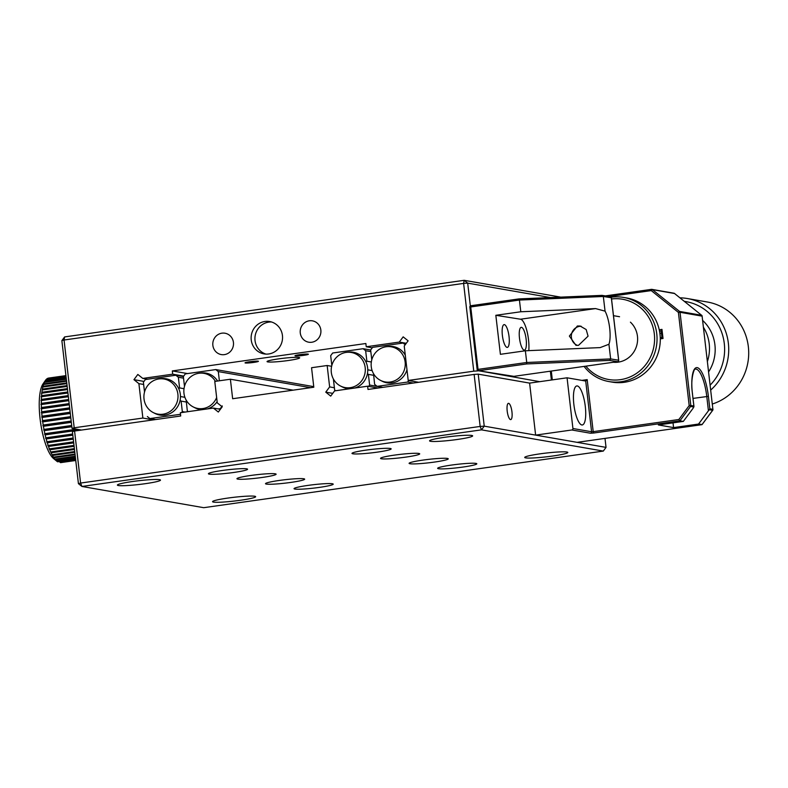 <?xml version="1.0" encoding="UTF-8"?>
<svg xmlns="http://www.w3.org/2000/svg" width="788" height="788" viewBox="0 0 788 788"><rect width="100%" height="100%" fill="white"/><g stroke="black" fill="none" stroke-linecap="round" stroke-linejoin="round"><path stroke-width="1.18" d="M319.337 487.398A19.71 1.714 173.4 0 0 333.206 484.137A19.71 1.714 173.4 0 0 307.921 485.408A19.71 1.714 173.4 0 0 294.052 488.668A19.71 1.714 173.4 0 0 319.337 487.398M290.792 482.423A19.71 1.714 173.4 0 0 304.661 479.163A19.71 1.714 173.4 0 0 279.376 480.434A19.71 1.714 173.4 0 0 265.507 483.694A19.71 1.714 173.4 0 0 290.792 482.423M262.246 477.449A19.71 1.714 173.4 0 0 276.115 474.189A19.71 1.714 173.4 0 0 250.82 475.459A19.71 1.714 173.4 0 0 236.952 478.72A19.71 1.714 173.4 0 0 262.246 477.449M233.691 472.475A19.71 1.714 173.4 0 0 247.57 469.215A19.71 1.714 173.4 0 0 222.275 470.485A19.71 1.714 173.4 0 0 208.406 473.746A19.71 1.714 173.4 0 0 233.691 472.475M377.294 452.135A19.71 1.714 173.4 0 0 391.163 448.874A19.71 1.714 173.4 0 0 365.868 450.145A19.71 1.714 173.4 0 0 352 453.405A19.71 1.714 173.4 0 0 377.294 452.135M405.84 457.109A19.71 1.714 173.4 0 0 419.709 453.849A19.71 1.714 173.4 0 0 394.424 455.119A19.71 1.714 173.4 0 0 380.545 458.38A19.71 1.714 173.4 0 0 405.84 457.109M434.385 462.083A19.71 1.714 173.4 0 0 448.254 458.823A19.71 1.714 173.4 0 0 422.969 460.094A19.71 1.714 173.4 0 0 409.1 463.354A19.71 1.714 173.4 0 0 434.385 462.083M462.93 467.057A19.71 1.714 173.4 0 0 476.809 463.797A19.71 1.714 173.4 0 0 451.514 465.068A19.71 1.714 173.4 0 0 437.645 468.328A19.71 1.714 173.4 0 0 462.93 467.057M507.196 411.05A8.215 2.305 81.9 0 0 510.722 419.6A8.215 2.305 81.9 0 0 511.954 411.878A8.215 2.305 81.9 0 0 508.418 403.338A8.215 2.305 81.9 0 0 507.196 411.05M539.987 453.849A21.68 1.881 -6.6 0 1 567.803 452.46A21.68 1.881 -6.6 0 1 552.546 456.045A21.68 1.881 -6.6 0 1 524.729 457.434A21.68 1.881 -6.6 0 1 539.987 453.849M227.821 498.075A21.68 1.881 -6.6 0 1 255.647 496.676A21.68 1.881 -6.6 0 1 240.389 500.272A21.68 1.881 -6.6 0 1 212.563 501.661A21.68 1.881 -6.6 0 1 227.821 498.075M444.826 437.271A21.68 1.881 -6.6 0 1 472.642 435.882A21.68 1.881 -6.6 0 1 457.385 439.468A21.68 1.881 -6.6 0 1 429.568 440.866A21.68 1.881 -6.6 0 1 444.826 437.271M132.66 481.498A21.68 1.881 -6.6 0 1 160.486 480.099A21.68 1.881 -6.6 0 1 145.228 483.694A21.68 1.881 -6.6 0 1 117.402 485.083A21.68 1.881 -6.6 0 1 132.66 481.498M78.426 483.655L81.922 486.462L203.728 507.689L603.293 451.081L481.488 429.854L81.922 486.462L80.593 483.054L78.426 483.655L72.407 431.647L74.574 431.036L80.593 483.054L480.158 426.436L474.14 374.428L368.006 389.459L367.632 386.209L334.585 390.897L330.704 396.118L325.759 392.148L329.64 386.918L327.158 365.514L311.555 367.72L313.811 387.233L232.647 398.728L230.392 379.225L293.156 390.159M230.392 379.225L214.779 381.431L217.261 402.845L222.206 406.815L218.325 412.035L213.381 408.066L220.374 409.287M213.381 408.066L180.334 412.745L180.708 415.995L74.574 431.036M474.14 374.428L478.217 374.152L484.236 426.16L606.041 447.387L604.997 438.394M478.217 374.152L529.605 383.106L567.065 377.797L585.711 381.047L587.188 379.629L593.206 431.647L678.852 419.511L689.185 405.603L678.399 312.403L651.243 290.595L609.488 296.515M367.632 386.209L378.092 388.031M325.759 392.148L332.753 393.36M329.64 386.918L334.398 387.755M327.158 365.514L331.63 366.292M484.236 426.16L480.158 426.436L481.488 429.854L484.236 426.16M606.041 447.387L603.293 451.081M350.286 387.666A17.819 17.031 99.9 0 1 340.544 386.031A17.819 17.031 99.9 0 1 331.452 367.218A17.819 17.031 99.9 0 1 346.208 352.394A17.819 17.031 99.9 0 1 346.405 352.374A17.819 17.031 99.9 0 1 365.199 367.74A17.819 17.031 99.9 0 1 350.286 387.666M348.05 352.157A18.4 17.582 99.9 0 1 348.257 352.137A18.4 17.582 99.9 0 1 366.075 362.263A18.4 17.582 -80.1 0 1 367.435 373.62A18.4 17.582 99.9 0 1 354.679 388.051M331.827 365.504L330.684 355.674L332.664 353.014L363.13 348.7L370.646 350.01L372.616 347.36L403.082 343.046L406.076 343.558M377.127 386.356L369.621 385.056L368.626 386.386M335.589 390.75L334.654 390.011L333.383 378.998M369.621 385.056L368.39 374.389L367.435 373.62M349.793 388.74A18.4 17.582 99.9 0 1 342.199 386.878L340.544 386.031M363.13 348.7L365.652 350.729L370.833 351.625M365.652 350.729L366.863 361.2L366.075 362.263M373.571 375.295L368.39 374.389M366.863 361.2L371.335 361.988M372.133 370.587L367.76 369.818M386.169 346.74A17.819 17.031 99.9 0 1 386.366 346.71A17.819 17.031 99.9 0 1 405.15 362.076A17.819 17.031 99.9 0 1 390.247 382.013A17.819 17.031 99.9 0 1 380.505 380.377A17.819 17.031 99.9 0 1 371.404 361.554A17.819 17.031 99.9 0 1 386.169 346.74M406.972 369.73A18.4 17.582 99.9 0 1 392.217 382.909A18.4 17.582 99.9 0 1 382.16 381.225L380.505 380.377M388.001 346.503A18.4 17.582 99.9 0 1 388.208 346.474A18.4 17.582 99.9 0 1 405.278 355.142M413.306 383.047L407.603 382.052L377.137 386.366L382.83 387.361M403.082 343.046L405.199 344.74M370.646 350.02L371.778 359.84M408.716 380.555L407.603 382.052M377.137 386.366L374.615 384.347L373.532 373.689M216.641 397.526A17.819 17.031 99.9 0 1 202.949 408.548A17.819 17.031 99.9 0 1 193.208 406.913A17.819 17.031 99.9 0 1 184.106 388.09A17.819 17.031 99.9 0 1 198.871 373.276A17.819 17.031 99.9 0 1 199.069 373.246A17.819 17.031 99.9 0 1 215.429 381.343M313.742 386.642L215.784 369.572L218.306 371.601L310.62 387.676M202.457 409.612A18.4 17.582 99.9 0 1 194.863 407.76L193.208 406.913M220.817 408.676L218.138 408.893M184.481 386.376L183.348 376.556L185.318 373.896L215.784 369.572M188.243 411.622L187.317 410.883L186.165 400.107M220.305 408.588L222.275 405.928M217.124 401.703A18.4 17.582 99.9 0 1 207.343 408.923M200.704 373.039A18.4 17.582 99.9 0 1 200.91 373.01A18.4 17.582 99.9 0 1 217.596 381.037M219.369 380.781L218.306 371.601M162.988 414.202A17.819 17.031 99.9 0 1 153.246 412.567A17.819 17.031 99.9 0 1 144.155 393.754A17.819 17.031 99.9 0 1 158.91 378.929A17.819 17.031 99.9 0 1 159.107 378.91A17.819 17.031 99.9 0 1 177.901 394.276A17.819 17.031 99.9 0 1 162.988 414.202M186.293 402.018L181.112 401.112L180.107 400.304A18.4 17.582 99.9 0 1 164.958 415.109A18.4 17.582 99.9 0 1 154.901 413.414L153.246 412.567M144.529 392.04L143.386 382.21L145.366 379.55L175.832 375.236L183.348 376.546M180.511 414.281L149.878 418.566L155.581 419.561M175.832 375.236L178.354 377.255L183.535 378.161M160.752 378.693A18.4 17.582 99.9 0 1 160.959 378.664A18.4 17.582 99.9 0 1 178.837 388.927L179.585 387.923L178.354 377.255M149.878 418.566L147.356 416.547M181.112 401.112L182.323 411.592L181.595 412.567M185.091 412.075L182.323 411.592M179.585 387.923L184.018 388.691M180.107 400.304A18.4 17.582 -80.1 0 0 178.837 388.927M180.462 396.541L184.904 397.31M710.146 385.115A49.28 47.093 -80.1 0 0 721.867 332.861A49.28 47.093 -80.1 0 0 684.329 301.361M679.936 297.834A52.56 50.235 99.9 0 1 687.431 298.544A52.56 50.235 99.9 0 1 725.778 331.866A52.56 50.235 99.9 0 1 710.717 390.04M712.332 404.017A52.56 50.235 -80.1 0 0 745.763 335.353A52.56 50.235 -80.1 0 0 707.417 302.021L687.431 298.544M708.609 371.867A39.42 37.676 -80.1 0 0 712.982 336.318A39.42 37.676 -80.1 0 0 702.66 320.45M707.407 361.465A39.42 37.676 -80.1 0 0 707.279 335.324A39.42 37.676 -80.1 0 0 703.457 327.306M630.43 322.164A23 21.975 99.9 0 1 635.709 348.414A23 21.975 99.9 0 1 613.399 362.263M611.537 298.987A40.73 38.937 99.9 0 1 641.865 308.896A40.73 38.937 99.9 0 1 644.426 366.312A40.73 38.937 99.9 0 1 589.345 369.868A40.73 38.937 99.9 0 1 585.868 366.164M611.192 297.234A42.71 40.818 99.9 0 1 623.505 297.411A42.71 40.818 99.9 0 1 643.707 307.517A42.71 40.818 99.9 0 1 652.809 357.811A42.71 40.818 99.9 0 1 608.848 381.55A42.71 40.818 99.9 0 1 588.646 371.444A42.71 40.818 99.9 0 1 584.095 366.41M623.505 297.411L626.746 297.972A42.71 40.818 99.9 0 1 646.948 308.078A42.71 40.818 99.9 0 1 656.049 358.373A42.71 40.818 99.9 0 1 612.089 382.111L608.848 381.55M524.138 350.108A11.495 3.231 -98.1 0 1 519.548 338.692A11.495 3.231 -98.1 0 1 521.193 327.345A11.495 3.231 -98.1 0 1 521.479 327.345A11.495 3.231 -98.1 0 1 526.079 338.761A11.495 3.231 -98.1 0 1 524.424 350.108A11.495 3.231 -98.1 0 1 524.138 350.108M507.048 347.39A11.495 3.231 -98.1 0 1 502.449 335.974A11.495 3.231 -98.1 0 1 504.103 324.626A11.495 3.231 -98.1 0 1 504.379 324.626A11.495 3.231 -98.1 0 1 508.979 336.052A11.495 3.231 -98.1 0 1 507.324 347.4A11.495 3.231 -98.1 0 1 507.048 347.39M581.189 326.271A9.86 9.426 -81 0 0 577.545 345.42M577.368 325.996L569.369 336.072L575.939 345.321L578.53 345.331L588.065 336.171L586.173 329.542L580.096 326.025L577.368 325.996M528.787 350.63A19.71 5.536 81.9 0 0 526.808 330.507A19.71 5.536 81.9 0 0 520.523 319.219L495.829 315.298L520.799 311.762L595.57 308.581L605.056 311.152L603.332 296.485L602.042 295.382L610.296 296.643A1.31 1.261 -81 0 1 611.34 297.756L603.332 296.485L519.43 300.051L518.996 298.898L602.17 295.372M520.799 311.762L519.43 300.051L470.731 306.956L478.04 369.385L526.739 362.48L525.369 350.778L500.4 354.314L495.829 315.298M609.656 360.411L526.571 363.948L478.572 370.744L513.914 376.349L617.546 361.672L609.656 360.411L610.641 358.924L608.927 344.257A19.71 5.536 81.9 0 0 605.056 311.152M608.927 344.257L600.141 347.606L525.369 350.778M526.571 363.948L526.739 362.48L610.641 358.924L618.639 360.195L611.34 297.825M577.328 385.953A19.71 5.536 81.9 0 0 576.816 385.943A19.71 5.536 81.9 0 0 573.979 405.347A19.71 5.536 81.9 0 0 581.84 424.968A19.71 5.536 81.9 0 0 582.352 424.978A19.71 5.536 81.9 0 0 585.188 405.564A19.71 5.536 81.9 0 0 577.328 385.953M661.477 333.383L659.842 333.097M702.078 424.515L698.552 424.052L673.573 427.598L658.354 424.939L683.324 421.403L679.896 420.812L593.738 433.016L590.478 433.233L571.832 429.982L535.623 435.114L529.605 383.106M571.832 429.982A1.31 1.261 -80.1 0 0 572.925 428.505L567.065 377.797M535.623 435.114L577.111 442.344L701.97 424.653L712.687 410.233M673.573 427.598L673.031 422.861M698.552 424.052L708.432 410.765L706.777 396.453A26.28 7.378 81.9 0 0 696.159 369.119A26.28 7.378 81.9 0 0 695.479 369.109C694.918 366.745 689.983 377.915 692.475 393.586L692.416 393.557A27.59 7.752 -98.1 0 1 697.252 367.641A27.59 7.752 -98.1 0 1 708.402 396.344L709.85 408.814L712.894 409.346L702.108 316.146L680.034 312.294L690.82 405.495L693.864 406.027L692.416 393.557M678.852 419.511L679.896 420.812L690.554 406.47A1.31 1.261 -80.1 0 0 690.82 405.495L689.185 405.603L690.554 406.47L693.873 407.041L693.864 406.027L693.204 408.105L683.324 421.403M702.049 424.624L712.697 410.302A1.31 1.31 0 0 0 712.953 409.366L712.894 409.346A1.31 1.261 -80.1 0 1 712.638 410.312L709.318 409.74L708.432 410.765M659.231 329.778L661.969 329.384L661.181 330.852L661.95 337.461L663.023 338.485L660.285 338.879M674.548 293.52L652.395 289.62L651.243 290.595L651.469 289.363A1.31 1.261 -80.1 0 1 651.843 289.363L673.927 293.215A1.31 1.261 -80.1 0 1 674.479 293.461L701.635 315.279L674.518 293.481A1.31 1.31 0 0 0 673.927 293.215M701.714 315.348L701.684 315.298A1.31 1.31 0 0 1 702.167 316.165L702.118 316.205M709.318 409.74L709.85 408.814M651.4 289.373L605.489 295.874L651.44 289.363A1.31 1.31 0 0 1 651.843 289.363A1.31 1.261 -80.1 0 1 652.395 289.62L679.561 311.427L678.399 312.403L680.034 312.294A1.31 1.261 -80.1 0 0 679.561 311.427L701.635 315.279A1.31 1.261 -80.1 0 1 702.108 316.146L712.904 409.405M59.199 461.571L60.578 462.645A42.71 11.997 81.9 0 0 60.617 462.635A42.71 11.997 81.9 0 0 60.656 462.635M75.697 460.094L68.28 461.138A42.71 11.997 81.9 0 1 67.335 460.714L75.628 459.532M60.578 462.645L69.58 461.344A42.71 11.997 81.9 0 1 68.664 461.246L75.717 460.251M44.985 381.047L43.005 383.933A39.42 11.071 81.9 0 0 40.543 422.348A39.42 11.071 81.9 0 0 53.584 458.577L56.874 461.276A42.71 11.997 81.9 0 0 57.583 461.798L75.599 459.246M66.025 376.516L46.334 379.314A42.71 11.997 81.9 0 0 45.576 380.19L45.29 380.614A42.71 11.997 81.9 0 0 44.611 381.806L44.355 382.347A42.71 11.997 81.9 0 0 43.754 383.835L43.527 384.495A42.71 11.997 81.9 0 0 43.005 386.268L42.818 387.046A42.71 11.997 81.9 0 0 42.394 389.085L42.247 389.952A42.71 11.997 81.9 0 0 41.912 392.237L41.803 393.202A42.71 11.997 81.9 0 0 41.577 395.694L41.498 396.738A42.71 11.997 81.9 0 0 41.38 399.418L41.35 400.54A42.71 11.997 81.9 0 0 41.321 403.377L41.331 404.559A42.71 11.997 81.9 0 0 41.419 407.524L41.468 408.745A42.71 11.997 81.9 0 0 41.656 411.809L41.754 413.07A42.71 11.997 81.9 0 0 42.03 416.192L42.168 417.463A42.71 11.997 81.9 0 0 42.552 420.615L42.729 421.895A42.71 11.997 81.9 0 0 43.202 425.037L43.409 426.298A42.71 11.997 81.9 0 0 43.98 429.411L44.227 430.652A42.71 11.997 81.9 0 0 44.867 433.676L45.143 434.887A42.71 11.997 81.9 0 0 45.871 437.803L46.177 438.955A42.71 11.997 81.9 0 0 46.965 441.733L47.3 442.826A42.71 11.997 81.9 0 0 48.147 445.437L48.492 446.451A42.71 11.997 81.9 0 0 49.388 448.864L49.762 449.79A42.71 11.997 81.9 0 0 50.698 451.977L51.082 452.804A42.71 11.997 81.9 0 0 52.047 454.745L52.441 455.474A42.71 11.997 81.9 0 0 53.426 457.129L53.83 457.749A42.71 11.997 81.9 0 0 54.815 459.118L55.219 459.611A42.71 11.997 81.9 0 0 56.204 460.684L56.608 461.049A42.71 11.997 81.9 0 0 56.874 461.276M44.955 381.087L66.162 377.649M65.946 375.837L47.467 378.457A42.71 11.997 81.9 0 0 46.65 379.018L46 379.875M48.629 378.073L65.926 375.62L48.679 378.063A42.71 11.997 81.9 0 0 48.629 378.073A42.71 11.997 81.9 0 0 47.802 378.299L47.122 379.097M70.664 416.635L42.552 420.615M42.168 417.463L70.299 413.473M42.729 421.895L70.812 417.916M71.186 421.068L43.202 425.037M43.409 426.298L71.334 422.348M71.688 425.481L43.98 429.411M44.227 430.652L71.836 426.741M76.584 429.184L44.867 433.676M45.143 434.887L80.524 429.874M72.673 434.001L45.871 437.803M46.177 438.955L72.811 435.183M73.146 438.029L46.965 441.733M47.3 442.826L73.274 439.152M73.579 441.832L48.147 445.437M48.492 446.451L73.708 442.886M73.993 445.378L49.388 448.864M49.762 449.79L74.102 446.343M74.367 448.618L50.698 451.977M51.082 452.804L74.466 449.495M74.702 451.534L52.047 454.745M52.441 455.474L74.791 452.302M74.998 454.075L53.426 457.129M53.83 457.749L75.077 454.735M75.244 456.222L54.815 459.118M55.219 459.611L75.313 456.764M75.451 457.956L56.204 460.684M56.608 461.049L75.5 458.37M65.936 375.728L47.802 378.299M65.995 376.28L46.65 379.018M66.113 377.285L45.576 380.19M66.281 378.733L44.611 381.806M44.355 382.347L66.34 379.235M66.497 380.614L43.754 383.835M43.527 384.495L66.576 381.234M66.763 382.909L43.005 386.268M42.818 387.046L66.852 383.638M67.078 385.588L42.394 389.085M42.247 389.952L67.177 386.425M67.423 388.622L41.912 392.237M41.803 393.202L67.532 389.558M67.817 391.971L41.577 395.694M41.498 396.738L67.935 392.995M68.241 395.615L41.38 399.418M41.35 400.54L68.359 396.709M68.684 399.506L41.321 403.377M41.331 404.559L68.822 400.659M69.157 403.594L41.419 407.524M41.468 408.745L69.295 404.805M69.649 407.839L41.656 411.809M41.754 413.07L69.797 409.09M70.152 412.203L42.03 416.192M41.675 416.97L70.24 412.922M41.281 412.646L69.738 408.608M41.025 408.411L69.255 404.411M40.917 404.303L68.783 400.353M40.946 400.373L68.339 396.492M41.114 396.669L67.916 392.867M41.429 393.222L67.532 389.518M68.92 461.295L60.351 462.507M49.033 448.983L74.003 445.437M47.802 445.644L73.599 441.989M46.63 442.038L73.176 438.276M45.537 438.197L72.713 434.346M44.542 434.158L77.953 429.421M43.645 429.972L71.747 425.983M42.857 425.678L71.245 421.659M42.207 421.324L70.743 417.285M221.891 333.176A10.845 10.362 -80.1 0 0 221.27 354.58A10.845 10.362 -80.1 0 0 233.504 344.06A10.845 10.362 -80.1 0 0 221.891 333.176M309.3 320.795A10.845 10.362 -80.1 0 0 308.679 342.199A10.845 10.362 -80.1 0 0 320.913 331.679A10.845 10.362 -80.1 0 0 309.3 320.795M249.786 361.741A6.737 0.581 173.4 0 0 245.038 362.854A6.737 0.581 173.4 0 0 253.687 362.421A6.737 0.581 173.4 0 0 258.425 361.308A6.737 0.581 173.4 0 0 249.786 361.741M299.726 354.669A6.737 0.581 173.4 0 0 294.988 355.782A6.737 0.581 173.4 0 0 303.626 355.349A6.737 0.581 173.4 0 0 308.364 354.236A6.737 0.581 173.4 0 0 299.726 354.669M268.718 353.97A16.43 15.701 99.9 0 1 264.019 353.891A16.43 15.701 99.9 0 1 251.126 337.471A16.43 15.701 99.9 0 1 264.955 321.455A16.43 15.701 99.9 0 1 269.654 321.534A16.43 15.701 99.9 0 1 282.547 337.954A16.43 15.701 99.9 0 1 268.718 353.97M265.94 354.098A16.43 15.701 99.9 0 1 254.987 337.116A16.43 15.701 99.9 0 1 268.757 322.125A16.43 15.701 99.9 0 1 271.535 321.987M288.122 360.53A16.43 1.428 -6.6 0 1 267.053 361.594A16.43 1.428 -6.6 0 1 278.607 358.875A16.43 1.428 -6.6 0 1 299.686 357.821A16.43 1.428 -6.6 0 1 288.122 360.53M74.2 427.786L72.033 428.396L61.868 340.613L64.045 340.012L64.616 336.919L464.181 280.311L463.61 283.404L64.045 340.012L74.2 427.786L142.874 418.054L138.895 383.638L133.95 379.668L137.831 374.448L142.776 378.417L172.7 374.182L172.326 370.931L365.859 343.509L366.243 346.759L399.28 342.081L403.17 336.85L408.115 340.83L404.234 346.05L408.214 380.466L473.765 371.178L463.61 283.404L467.688 283.128L470.328 305.961M172.7 374.182L183.683 376.093M172.326 370.931L187.544 373.581M550.556 297.559L467.688 283.128L464.181 280.311L560.711 297.125M72.033 428.396L81.538 430.051M142.874 418.054L153.335 419.876M138.895 383.638L143.652 384.465M133.95 379.668L143.977 381.422M142.776 378.417L147.533 379.245M366.243 346.759L372.281 347.813M399.28 342.081L406.273 343.292M408.214 380.466L418.674 382.288M477.804 370.606L539.691 381.668M477.843 370.902L473.765 371.178M64.616 336.919L61.868 340.613M518.996 298.898L470.929 305.714A1.31 1.31 0 0 0 469.815 307.162L470.731 306.956L470.929 305.714L518.967 298.908M519.036 298.908L602.042 295.382M520.523 319.219L595.57 308.581M618.649 360.254L618.639 360.195A1.31 1.261 -81 0 1 617.546 361.672L617.575 361.672A1.31 1.31 0 0 0 618.698 360.214L611.389 297.785A1.31 1.31 0 0 0 610.296 296.643M617.615 361.653L513.973 376.339M513.549 376.349A1.31 1.261 -81 0 0 513.914 376.349A1.31 1.31 0 0 1 513.549 376.349L478.217 370.744A1.31 1.261 -81 0 0 478.572 370.744L478.04 369.385L477.114 369.592A1.31 1.31 0 0 0 478.217 370.744A1.31 1.261 -81 0 1 477.173 369.621L469.865 307.192M470.899 305.724A1.31 1.261 -81 0 0 469.865 307.123M692.425 393.626L693.962 406.421M572.925 428.505L591.581 431.755L585.711 381.047M661.969 329.384L663.023 338.485M551.295 371.059L552.319 379.885M581.908 380.377L587.188 379.629M661.95 337.431L660.255 337.678L661.95 337.441M661.191 330.94L659.517 331.177M693.036 398.403L708.402 396.344M593.738 433.016L593.206 431.647L591.581 431.755A1.31 1.261 -80.1 0 1 590.478 433.233M346.405 352.374L348.257 352.137M386.366 346.71L388.208 346.474M199.069 373.246L200.91 373.01M159.107 378.91L160.959 378.664M619.555 316.727L613.488 315.673M577.151 442.344L702.01 424.653M551.383 380.013L550.359 371.187M60.617 462.635L75.737 460.497"/></g></svg>
